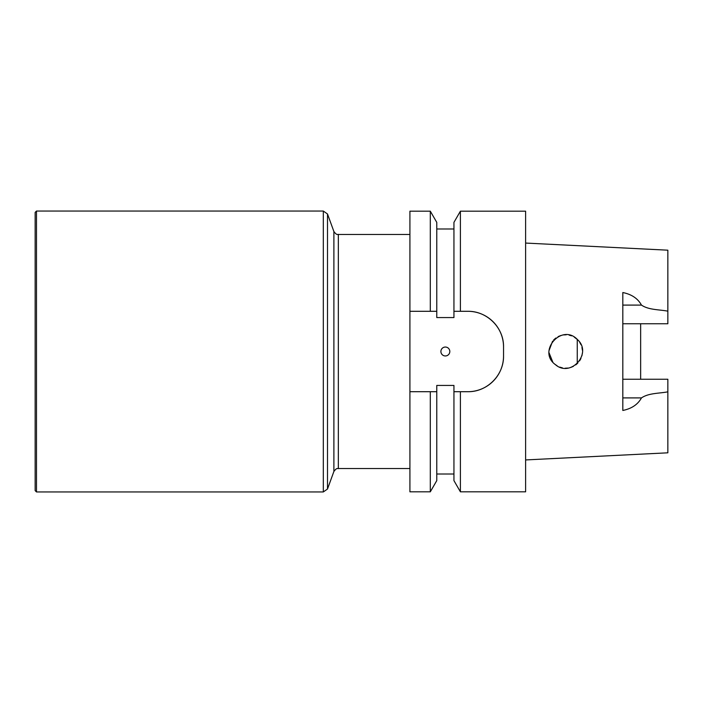 <?xml version="1.0" encoding="UTF-8"?>
<svg xmlns="http://www.w3.org/2000/svg" width="703" height="703" viewBox="0 0 703 703"><rect width="100%" height="100%" fill="white"/><g stroke="black" fill="none" stroke-linecap="round" stroke-linejoin="round"><path stroke-width="1.05" d="M467.873 391.703A35.668 35.668 0 0 0 503.541 356.034C503.849 375.174 487.179 392.046 467.873 391.703L453.945 391.703L460.403 391.703L460.403 491.819L525.616 491.819L525.616 211.181L460.403 211.181L460.403 311.297L453.945 311.297L467.873 311.297C487.038 310.99 503.928 327.73 503.541 346.966A35.668 35.668 0 0 0 467.873 311.297M503.541 356.034L503.541 346.966M460.403 491.819L453.945 480.624L453.945 385.429L436.774 385.429L436.774 391.703L430.306 391.703L430.306 491.819L409.911 491.819L409.911 391.703L436.774 391.703L436.774 480.624L430.306 491.819M430.306 211.181L409.911 211.181L409.911 311.297L430.306 311.297L430.306 211.181L436.774 222.376L436.774 311.297L430.306 311.297L436.774 311.297L436.774 317.571L453.945 317.571L453.945 222.376L460.403 211.181M449.815 351.5A4.455 4.455 0 0 1 443.127 355.358A4.455 4.455 0 0 1 443.127 347.642A4.455 4.455 0 0 1 449.815 351.5M409.911 391.703L409.911 311.297M574.281 337.124L577.567 339.681C561.961 322.809 536.899 351.272 555.396 364.629C570.616 378.047 592.717 353.328 577.567 339.681L577.963 340.085M579.703 342.299L581.056 344.786M581.952 347.387L582.418 350.252M582.392 353.047L581.899 355.806M580.924 358.504L579.606 360.841M577.787 363.099L575.757 364.892M573.349 366.386L570.739 367.458M568.042 368.056L565.177 368.214M562.462 367.889L559.755 367.115M557.251 365.903L554.992 364.303M553.639 339.962L555.827 338.038M558.129 336.614L560.783 335.533M563.516 334.927L566.258 334.786M569.114 335.12L571.583 335.832M552.593 341.175L549.052 350.569M549.078 352.844L552.769 362.036M640.653 379.242L640.653 323.758M622.814 323.758L667.85 323.758L667.85 250.189L525.616 243.062M622.814 379.242L667.85 379.242L667.85 391.835C659.15 393.504 648.684 392.977 641.47 397.907C637.849 404.489 631.637 408.671 622.814 410.464L622.814 292.536C631.637 294.329 637.849 298.511 641.47 305.093C648.684 310.023 659.15 309.496 667.85 311.165M525.616 459.938L667.85 452.811L667.85 391.835M577.251 363.636L577.251 339.364M36.486 491.951L35.15 490.615L35.15 212.385L36.486 211.049L36.486 491.951L323.31 491.951L323.31 211.049L327.501 213.984L327.501 489.016L323.31 491.951M333.89 471.467L333.89 231.533C337.203 235.927 337.668 233.985 338.345 234.459L338.345 468.541C337.668 469.015 337.203 467.073 333.89 471.467L327.501 489.016M622.814 305.093L641.47 305.093M622.814 397.907L641.47 397.907M436.774 228.993L453.945 228.993M436.774 474.007L453.945 474.007M36.486 211.049L323.31 211.049M333.89 231.533L327.501 213.984M338.345 468.541L409.911 468.541M338.345 234.459L409.911 234.459"/></g></svg>
